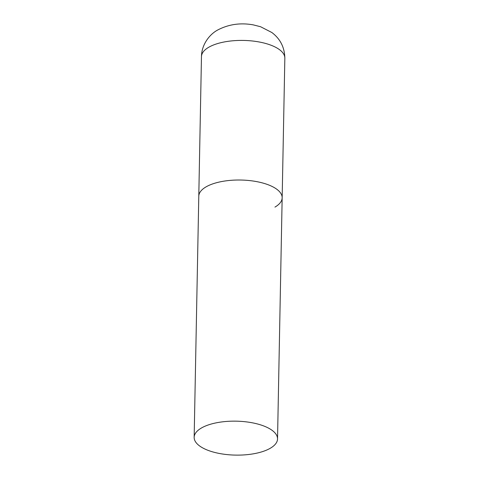<?xml version="1.0" encoding="UTF-8"?>
<svg xmlns="http://www.w3.org/2000/svg" width="479" height="479" viewBox="0 0 479 479"><rect width="100%" height="100%" fill="white"/><g stroke="black" fill="none" stroke-linecap="round" stroke-linejoin="round"><path stroke-width="0.72" d="M194.157 437.339A41.691 16.975 -178.9 0 0 212.413 451.805A41.691 16.975 -178.9 0 0 255.205 453.481A41.691 16.975 -178.9 0 0 277.533 438.938A41.691 16.975 -178.9 0 0 259.283 424.472A41.691 16.975 -178.9 0 0 216.484 422.789A41.691 16.975 -178.9 0 0 194.157 437.339L201.467 56.6A41.691 16.975 1.1 0 1 208.676 47.301A41.691 16.975 1.1 0 1 255.57 41.392A41.691 16.975 1.1 0 1 284.843 58.199L282.161 197.803A41.691 16.975 -178.9 0 0 263.911 183.337A41.691 16.975 -178.9 0 0 221.112 181.655A41.691 16.975 -178.9 0 0 198.791 196.204A41.691 16.975 1.1 0 1 206 186.906A41.691 16.975 1.1 0 1 252.888 180.996A41.691 16.975 1.1 0 1 282.161 197.803A41.691 16.975 1.1 0 1 274.952 207.102M284.843 58.199C284.634 47.427 280.293 38.859 271.827 32.494L260.57 26.728L253.253 24.872C240.452 22.579 228.591 24.291 217.664 30.021C209.419 34.416 201.575 44.715 201.467 56.6M282.161 197.803L277.533 438.938"/></g></svg>
